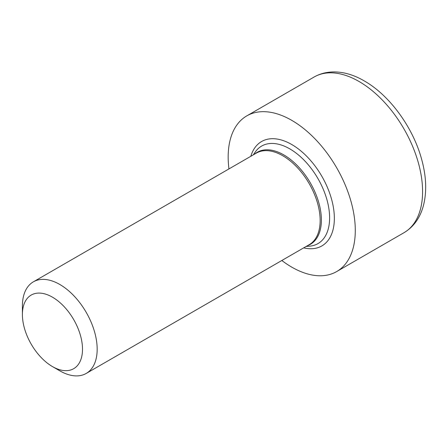 <?xml version="1.0" encoding="UTF-8"?>
<svg xmlns="http://www.w3.org/2000/svg" width="448" height="448" viewBox="0 0 448 448"><rect width="100%" height="100%" fill="white"/><g stroke="black" fill="none" stroke-linecap="round" stroke-linejoin="round"><path stroke-width="0.67" d="M52.45 366.57A42.498 24.539 -120 0 0 82.505 349.222A42.498 24.539 -120 0 0 52.45 297.17A42.498 24.539 -120 0 0 22.4 314.518A42.498 24.539 -120 0 0 52.45 366.57L59.786 370.81L52.45 366.57M59.786 370.81L59.786 370.81A52.875 30.526 -120 0 0 86.223 373.425A52.875 30.526 -120 0 0 94.326 331.055A52.875 30.526 -120 0 0 59.786 284.463A52.875 30.526 -120 0 0 33.348 281.848A52.875 30.526 -120 0 0 22.4 306.051L22.4 314.518M281.826 260.495A89.886 51.895 -120 0 0 291.732 267.114A89.886 51.895 -120 0 0 336.672 271.566A89.886 51.895 -120 0 0 350.454 199.539A89.886 51.895 -120 0 0 291.732 120.333A89.886 51.895 -120 0 0 246.786 115.881A89.886 51.895 -120 0 0 228.95 168.918M307.574 245.633A53.144 30.682 -120 0 0 319.206 204.17A53.144 30.682 -120 0 0 283.808 154.907A53.144 30.682 -120 0 0 254.699 154.05M306.169 246.445L309.473 246.182A56.314 32.514 -120 0 0 328.289 205.318A56.314 32.514 -120 0 0 289.789 148.865A56.314 32.514 -120 0 0 255.175 152.13L253.294 154.862M33.348 281.848L256.323 153.115A52.875 30.526 60 0 1 282.761 155.736A52.875 30.526 60 0 1 317.302 202.328A52.875 30.526 60 0 1 309.193 244.698L86.223 373.425M303.699 247.867A60.278 34.798 -120 0 0 333.922 211.103A60.278 34.798 -120 0 0 291.732 144.508A60.278 34.798 -120 0 0 250.824 156.29M314.087 77.028C329.571 68.258 348.533 71.59 364.314 80.954C389.665 95.295 412.994 127.394 421.602 159.169C426.283 176.109 426.927 191.442 423.539 205.162C420.286 217.655 413.762 226.839 403.973 232.714A89.886 51.895 -120 0 0 417.749 160.686A89.886 51.895 -120 0 0 359.027 81.48A89.886 51.895 -120 0 0 314.087 77.028L246.786 115.881M403.973 232.714L336.672 271.566"/></g></svg>

